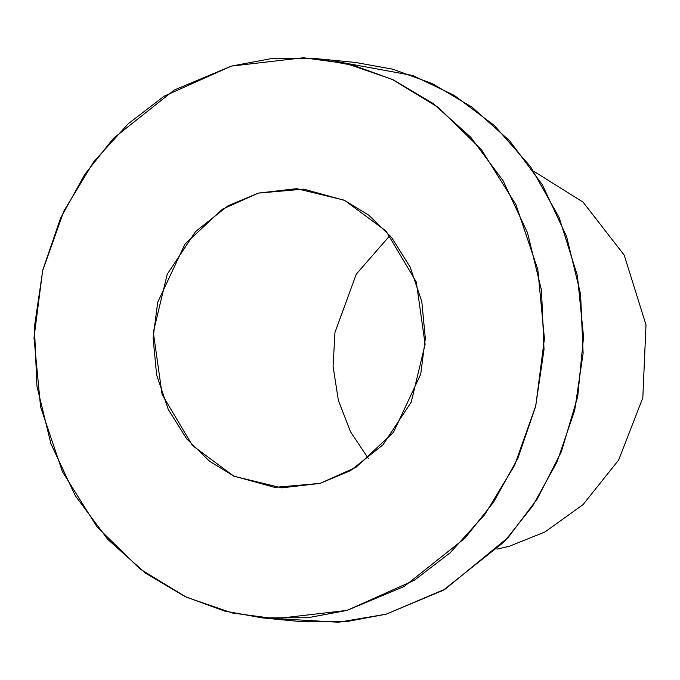 <?xml version="1.0" encoding="UTF-8"?>
<svg xmlns="http://www.w3.org/2000/svg" width="680" height="680" viewBox="0 0 680 680"><rect width="100%" height="100%" fill="white"/><g stroke="black" fill="none" stroke-linecap="round" stroke-linejoin="round"><path stroke-width="1.02" d="M231.361 66.105L164.058 96.22L128.265 123.726L93.763 161.746L63.86 211.055L42.619 270.793L34 337.832L40.587 406.938L62.475 471.818L97.061 526.923L139.927 568.947L186.311 597.185L232.262 612.977L275.128 618.74L347.055 610.394L414.358 580.278L450.151 552.781L484.653 514.751L514.564 465.443L535.798 405.714L544.417 338.666L537.829 269.56L515.942 204.68L481.355 149.575L438.489 107.55L392.105 79.322L346.154 63.52L303.288 57.758L231.361 66.105L270.598 58.743L316.344 58.65L353.804 65.424L393.286 79.874L433.05 103.471L470.645 137.131L503.115 180.736L527.493 232.747L541.484 290.275L544.025 349.503L535.602 406.521L517.947 458.116L493.552 502.239L465.018 538.11L404.107 586.491L347.055 610.394L307.819 617.755L262.072 617.848L224.612 611.073L185.13 596.623L145.367 573.027L107.772 539.367L75.302 495.762L50.923 443.751L36.933 386.223L34.391 326.995L42.814 269.977L60.469 218.382L84.864 174.258L113.398 138.388L174.309 90.007L231.361 66.105M320.059 483.395L281.699 487.849L234.328 476.348L209.593 461.287L186.728 438.881L168.283 409.488L156.612 374.884L153.094 338.028L157.692 302.269L184.969 244.111L222.462 209.168L258.357 193.103L296.718 188.649L344.089 200.149L368.824 215.212L391.688 237.618L410.133 267.01L421.804 301.614L425.323 338.47L420.725 374.229L393.448 432.387L355.954 467.33L320.059 483.395L350.489 470.645L382.976 444.839L411.204 402.177L425.111 344.25L416.296 281.979L385.976 230.987L344.717 200.447L303.679 189.133L258.357 193.103L227.927 205.853L195.449 231.659L167.212 274.32L153.306 332.248L162.12 394.519L192.44 445.51L233.699 476.051L274.737 487.373L320.059 483.395M262.072 617.848L301.163 621.639L346.911 621.545L386.147 614.193L443.198 590.283L504.11 541.9L532.644 506.031L557.048 461.907L574.693 410.312L583.117 353.294L580.575 294.066L566.593 236.538L542.207 184.526L509.737 140.93L472.141 107.261L432.378 83.666L392.904 69.224L355.436 62.441L316.344 58.65M335.809 61.378L412.938 75.548L454.214 95.353L494.445 125.587L530.553 166.685L559.173 217.6L577.396 275.638L583.559 336.829L577.685 396.788L561.383 451.681L537.268 498.925L508.249 537.395L445.306 589.067L386.147 614.193L338.478 622.242L281.699 618.919M509.524 546.202L544.977 531.964L583.091 504.577L618.647 460.037L642.812 397.851L646 324.904L624.215 255.144L583.049 202.105L533.732 171.258L583.049 202.105L624.215 255.144L646 324.904L642.812 397.851L618.647 460.037L583.091 504.577L544.977 531.964L509.524 546.202L497.063 549.142M389.938 235.501L356.295 274.116L334.968 332.426L333.081 366.341L338.368 400.375L350.54 431.825L368.305 458.447L350.54 431.825L338.368 400.375L333.081 366.341L334.968 332.426L356.295 274.116L389.938 235.501"/></g></svg>
